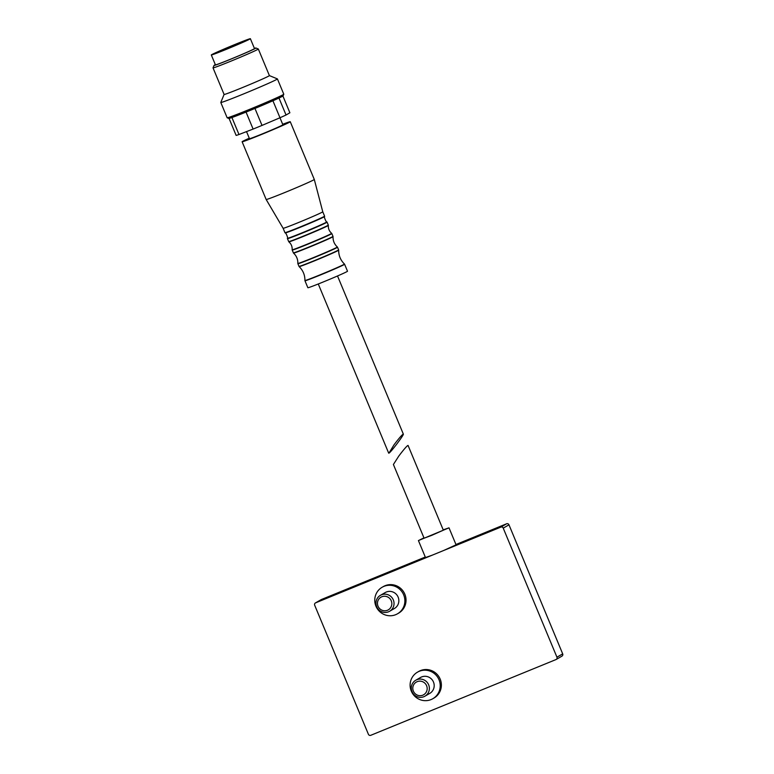 <?xml version="1.0" encoding="UTF-8"?>
<svg xmlns="http://www.w3.org/2000/svg" width="774" height="774" viewBox="0 0 774 774"><rect width="100%" height="100%" fill="white"/><g stroke="black" fill="none" stroke-linecap="round" stroke-linejoin="round"><path stroke-width="1.16" d="M431.766 535.337L424.094 538.211L393.405 464.497L398.774 456.089C403.97 449.239 407.066 445.679 408.053 445.418L443.347 530.2L431.766 535.337M443.202 529.851L449.007 527.839L456.079 544.819L443.57 550.537L500.855 527.113A1.838 1.8 60 0 1 503.226 528.129L556.941 657.184A1.838 1.8 60 0 1 555.984 659.564L370.775 735.3A1.838 1.8 60 0 1 368.405 734.284L314.679 605.22A1.838 1.8 60 0 1 315.637 602.84L432.26 555.161L425.497 557.551L418.424 540.571L423.949 537.872M455.944 544.499L506.602 523.785A1.838 1.8 60 0 1 508.973 524.811L562.688 653.866A1.838 1.8 60 0 1 561.953 656.139L556.206 659.458M315.424 602.946L321.171 599.627A1.838 1.8 60 0 1 321.384 599.521L425.284 557.038M417.486 672.161L418.637 671.493A15.335 14.967 60 0 1 439.274 677.279A15.335 14.967 60 0 1 433.982 698.051L432.83 698.709A15.335 14.967 60 0 1 411.72 692.024A15.335 14.967 60 0 1 417.486 672.161A15.335 14.967 60 0 1 438.123 677.947A15.335 14.967 60 0 1 432.83 698.709M382.143 587.253L383.294 586.586A15.335 14.967 60 0 1 403.931 592.371A15.335 14.967 60 0 1 398.639 613.143L397.488 613.801A15.335 14.967 60 0 1 376.377 607.116A15.335 14.967 60 0 1 382.143 587.253A15.335 14.967 60 0 1 402.78 593.039A15.335 14.967 60 0 1 397.488 613.801M443.57 550.537L432.26 555.161M449.007 527.839L418.424 540.571M387.455 610.27A7.324 7.15 60 0 1 377.509 602.482A7.324 7.15 60 0 1 388.974 597.789A7.324 7.15 60 0 1 387.455 610.27M388.529 611.799A9.201 8.978 60 0 1 380.392 595.341A9.201 8.978 60 0 1 392.776 598.815A9.201 8.978 60 0 1 388.529 611.799M380.392 595.341L385.22 592.555A9.201 8.978 60 0 1 397.594 596.028A9.201 8.978 60 0 1 394.421 608.49L389.603 611.276M422.798 695.178A7.324 7.15 60 0 1 412.852 687.389A7.324 7.15 60 0 1 424.316 682.697A7.324 7.15 60 0 1 422.798 695.178M423.881 696.706A9.201 8.978 60 0 1 412.281 692.179A9.201 8.978 60 0 1 415.735 680.249A9.201 8.978 60 0 1 428.119 683.723A9.201 8.978 60 0 1 423.881 696.706M415.735 680.249L420.563 677.463A9.201 8.978 60 0 1 432.937 680.936A9.201 8.978 60 0 1 429.764 693.398L424.945 696.184M283.777 94.225L283.12 95.831A29.441 0.842 157.4 0 1 278.969 98.027L286.041 115.007A29.441 0.842 157.4 0 1 279.985 117.754L272.922 100.765A29.441 0.842 157.4 0 1 254.956 108.437L262.018 125.417A29.441 0.842 157.4 0 1 253.108 129.065L246.045 112.085A29.441 0.842 157.4 0 1 231.919 117.532L238.992 134.512A29.441 0.842 157.4 0 1 236.138 135.411L229.065 118.432A29.441 0.842 157.4 0 1 228.775 118.451L227.179 117.793A30.67 0.88 157.4 0 1 227.15 117.774A30.67 0.88 157.4 0 0 249.721 109.308A30.67 0.88 157.4 0 0 283.777 94.225A30.67 0.88 157.4 0 0 283.777 94.196L277.421 78.919A30.67 0.88 157.4 0 1 243.355 94.022A30.67 0.88 157.4 0 1 220.793 102.487A30.67 0.88 157.4 0 1 220.793 102.458L224.092 94.457M278.969 98.027A29.441 0.842 157.4 0 1 272.922 100.765M282.907 96.015L289.882 112.781L286.041 115.007M231.919 117.532A29.441 0.842 157.4 0 1 229.065 118.432M254.956 108.437A29.441 0.842 157.4 0 1 246.045 112.085M262.018 125.417L279.985 117.754M238.992 134.512L253.108 129.065M394.063 444.76L388.945 453.148C390.831 452.345 404.173 434.678 403.341 434.098C402.354 434.359 399.258 437.92 394.063 444.76M226.879 49.12A21.159 0.61 157.4 0 1 211.312 54.964A21.159 0.61 157.4 0 1 230.613 46.276A21.159 0.61 157.4 0 1 250.379 38.7A21.159 0.61 157.4 0 1 226.879 49.12M227.527 48.752A17.715 0.503 157.4 0 1 214.495 53.638A17.715 0.503 157.4 0 1 230.652 46.363A17.715 0.503 157.4 0 1 247.196 40.025A17.715 0.503 157.4 0 1 227.527 48.752M250.379 38.7L254.501 48.607A21.159 0.61 157.4 0 1 231 59.027A21.159 0.61 157.4 0 1 215.433 64.871L211.312 54.964M254.414 48.385A22.698 0.648 157.4 0 1 255.904 48.007A22.698 0.648 157.4 0 1 230.71 59.192A22.698 0.648 157.4 0 1 214.021 65.442A22.698 0.648 157.4 0 1 215.336 64.658M255.904 48.007L258.313 48.994A24.536 0.706 157.4 0 1 258.322 49.004A24.536 0.706 157.4 0 1 231.078 61.098A24.536 0.706 157.4 0 1 213.024 67.87A24.536 0.706 157.4 0 1 213.024 67.841L214.021 65.442M258.322 49.004L269.4 75.61A24.536 0.706 157.4 0 1 269.4 75.61A24.536 0.706 157.4 0 1 242.156 87.694A24.536 0.706 157.4 0 1 224.102 94.467L213.024 67.87M269.4 75.6L277.402 78.9A30.67 0.88 157.4 0 1 277.421 78.919M279.965 117.754L282.897 124.788A18.092 0.522 157.4 0 1 262.792 133.699A18.092 0.522 157.4 0 1 249.48 138.691L246.529 131.599M282.684 124.295A26.064 0.745 157.4 0 1 290.26 121.721A26.064 0.745 157.4 0 1 261.302 134.56A26.064 0.745 157.4 0 1 242.117 141.758A26.064 0.745 157.4 0 1 249.276 138.198M290.26 121.721L314.292 179.462A26.064 0.745 157.4 0 1 285.335 192.3A26.064 0.745 157.4 0 1 266.159 199.499L242.117 141.758M314.292 179.462L322.768 211.795A21.469 0.619 157.4 0 1 298.919 222.37A21.469 0.619 157.4 0 1 283.129 228.301A21.469 0.619 157.4 0 1 283.129 228.291L266.159 199.499M323.667 281.804A21.469 0.619 157.4 0 1 307.868 287.734L304.966 280.759A21.469 0.619 157.4 0 0 320.765 274.838A21.469 0.619 157.4 0 0 344.604 264.263L347.507 271.229A21.469 0.619 157.4 0 1 323.667 281.804M506.602 523.785L500.855 527.113M321.384 599.521L315.637 602.84M508.973 524.811L503.226 528.129M562.688 653.866L556.941 657.184M300.738 226.734A21.469 0.619 157.4 0 1 284.938 232.655L285.161 232.935A21.372 0.61 157.4 0 0 300.883 227.024A21.372 0.61 157.4 0 0 324.625 216.507L324.587 216.159A21.469 0.619 157.4 0 1 300.738 226.734M324.625 216.507C323.542 216.12 326.367 222.912 326.86 221.877A21.372 0.61 157.4 0 1 303.127 232.413A21.372 0.61 157.4 0 1 287.396 238.305C288.47 238.682 285.645 231.9 285.161 232.935M326.86 221.877L327.073 222.148A21.469 0.619 157.4 0 1 303.234 232.722A21.469 0.619 157.4 0 1 287.435 238.653L288.847 241.856A21.401 0.61 157.4 0 0 304.588 235.935A21.401 0.61 157.4 0 0 328.35 225.408L328.302 225.108A21.469 0.619 157.4 0 1 304.463 235.683A21.469 0.619 157.4 0 1 288.663 241.604M328.35 225.408C328.147 228.591 329.24 231.233 331.649 233.332A21.401 0.61 157.4 0 1 307.897 243.878A21.401 0.61 157.4 0 1 292.146 249.779C292.359 246.587 291.256 243.945 288.847 241.856M331.649 233.332L331.833 233.574A21.469 0.619 157.4 0 1 307.994 244.149A21.469 0.619 157.4 0 1 292.195 250.079L293.52 253.098A21.411 0.61 157.4 0 0 309.261 247.177A21.411 0.61 157.4 0 0 333.043 236.641L332.994 236.37A21.469 0.619 157.4 0 1 309.155 246.945A21.469 0.619 157.4 0 1 293.356 252.866M333.043 236.641C332.897 240.753 334.329 244.197 337.348 246.993A21.411 0.61 157.4 0 1 313.576 257.548A21.411 0.61 157.4 0 1 297.826 263.45C297.971 259.338 296.539 255.884 293.52 253.098M337.348 246.993L337.512 247.225A21.469 0.619 157.4 0 1 313.673 257.8A21.469 0.619 157.4 0 1 297.874 263.721L299.141 266.614A21.411 0.61 157.4 0 0 314.892 260.693A21.411 0.61 157.4 0 0 338.673 250.157L338.625 249.896A21.469 0.619 157.4 0 1 314.786 260.47A21.469 0.619 157.4 0 1 298.987 266.401M338.673 250.157C338.625 255.604 340.55 260.238 344.459 264.04A21.411 0.61 157.4 0 1 320.678 274.596A21.411 0.61 157.4 0 1 304.917 280.498C304.966 275.051 303.04 270.416 299.141 266.614M318.269 283.981L388.693 453.167M337.522 275.97L403.341 434.098M220.793 102.487L227.15 117.774M283.129 228.291L284.938 232.655M322.768 211.795L324.587 216.159M327.073 222.148L328.302 225.108M331.833 233.574L332.994 236.37M337.512 247.225L338.625 249.896"/></g></svg>
